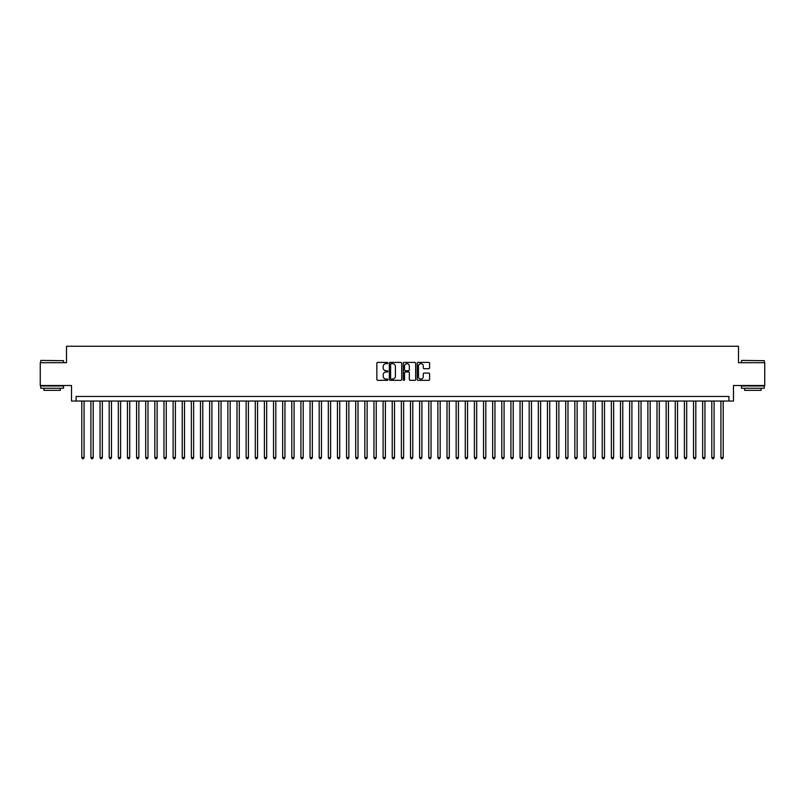 <?xml version="1.0" encoding="UTF-8"?>
<svg xmlns="http://www.w3.org/2000/svg" width="805" height="805" viewBox="0 0 805 805"><rect width="100%" height="100%" fill="white"/><g stroke="black" fill="none" stroke-linecap="round" stroke-linejoin="round"><path stroke-width="1.21" d="M387.889 363.035A0.624 0.624 0 0 0 387.265 362.401L377.746 362.401A0.896 0.896 0 0 0 376.851 363.297L376.851 379.427A0.896 0.896 0 0 0 377.746 380.332L387.265 380.332A0.624 0.624 0 0 0 387.889 379.698A0.624 0.624 0 0 0 387.265 379.075L386.028 379.075A2.868 2.868 0 0 1 383.16 376.207L383.16 374.858A2.868 2.868 0 0 1 386.028 371.991L387.265 371.991A0.624 0.624 0 0 0 387.889 371.367A0.624 0.624 0 0 0 387.265 370.743L386.028 370.743A2.868 2.868 0 0 1 383.16 367.875L383.16 366.527A2.868 2.868 0 0 1 386.028 363.659L387.265 363.659A0.624 0.624 0 0 0 387.889 363.035M428.693 368.72A0.896 0.896 0 0 0 429.588 367.825L429.588 363.297A0.896 0.896 0 0 0 428.693 362.401L418.117 362.401A0.896 0.896 0 0 0 417.221 363.297L417.221 379.427A0.896 0.896 0 0 0 418.117 380.332L428.693 380.332A0.896 0.896 0 0 0 429.588 379.427L429.588 373.963A0.896 0.896 0 0 0 428.693 373.067L424.165 373.067A0.896 0.896 0 0 0 423.269 373.963L423.269 376.68A2.395 2.395 0 0 1 420.874 379.075A2.395 2.395 0 0 1 418.479 376.68L418.479 366.054A2.395 2.395 0 0 1 420.874 363.659A2.395 2.395 0 0 1 423.269 366.054L423.269 367.825A0.896 0.896 0 0 0 424.165 368.72L428.693 368.72M728.917 401.041L733.476 401.041L733.476 385.515L764.75 385.515L764.75 362.693L738.497 362.693L738.497 346.261L66.503 346.261L66.503 362.693L40.25 362.693L40.25 385.515L71.524 385.515L71.524 401.041L728.917 401.041L728.917 396.473L76.083 396.473L76.083 401.041M401.715 363.297A0.896 0.896 0 0 0 400.82 362.401L390.244 362.401A0.896 0.896 0 0 0 389.348 363.297L389.348 379.427A0.896 0.896 0 0 0 390.244 380.332L400.82 380.332A0.896 0.896 0 0 0 401.715 379.427L401.715 363.297M404.18 362.401L414.756 362.401A0.896 0.896 0 0 1 415.652 363.297L415.652 379.427A0.896 0.896 0 0 1 414.756 380.332L410.228 380.332A0.896 0.896 0 0 1 409.332 379.427L409.332 372.886A0.896 0.896 0 0 0 408.437 371.991L405.438 371.991A0.896 0.896 0 0 0 404.543 372.886L404.543 379.698A0.624 0.624 0 0 1 403.909 380.332A0.624 0.624 0 0 1 403.285 379.698L403.285 363.297A0.896 0.896 0 0 1 404.18 362.401M391.23 363.659A0.624 0.624 0 0 0 390.606 364.283L390.606 378.441A0.624 0.624 0 0 0 391.23 379.075L392.528 379.075A2.868 2.868 0 0 0 395.396 376.207L395.396 366.527A2.868 2.868 0 0 0 392.528 363.659L391.23 363.659M409.332 366.104A2.395 2.395 0 0 0 406.938 363.699A2.395 2.395 0 0 0 404.543 366.104L404.543 369.837A0.896 0.896 0 0 0 405.438 370.743L408.437 370.743A0.896 0.896 0 0 0 409.332 369.837L409.332 366.104M81.798 401.041L81.798 457.552L84.072 457.552L84.072 401.041M84.072 457.552L83.388 458.739L82.482 458.739L81.798 457.552M40.985 360.409L63.535 360.68L40.985 360.409M52.124 388.252L40.703 388.252L40.703 385.977L63.535 385.977L63.535 388.252L52.124 388.252M60.335 388.252L60.335 390.355L43.903 390.355L43.903 388.252M741.737 360.409L764.297 360.68L741.737 360.409M752.876 388.252L741.465 388.252L741.465 385.977L764.297 385.977L764.297 388.252L752.876 388.252M761.097 388.252L761.097 390.355L744.665 390.355L744.665 388.252M90.925 401.041L90.925 457.552L93.209 457.552L93.209 401.041M93.209 457.552L92.525 458.739L91.609 458.739L90.925 457.552M100.051 401.041L100.051 457.552L102.336 457.552L102.336 401.041M102.336 457.552L101.651 458.739L100.736 458.739L100.051 457.552M109.188 401.041L109.188 457.552L111.472 457.552L111.472 401.041M111.472 457.552L110.778 458.739L109.872 458.739L109.188 457.552M118.315 401.041L118.315 457.552L120.599 457.552L120.599 401.041M120.599 457.552L119.915 458.739L118.999 458.739L118.315 457.552M127.442 401.041L127.442 457.552L129.726 457.552L129.726 401.041M129.726 457.552L129.042 458.739L128.126 458.739L127.442 457.552M136.578 401.041L136.578 457.552L138.863 457.552L138.863 401.041M138.863 457.552L138.178 458.739L137.263 458.739L136.578 457.552M145.705 401.041L145.705 457.552L147.989 457.552L147.989 401.041M147.989 457.552L147.305 458.739L146.389 458.739L145.705 457.552M154.842 401.041L154.842 457.552L157.116 457.552L157.116 401.041M157.116 457.552L156.432 458.739L155.526 458.739L154.842 457.552M163.968 401.041L163.968 457.552L166.253 457.552L166.253 401.041M166.253 457.552L165.568 458.739L164.653 458.739L163.968 457.552M173.095 401.041L173.095 457.552L175.379 457.552L175.379 401.041M175.379 457.552L174.695 458.739L173.779 458.739L173.095 457.552M182.232 401.041L182.232 457.552L184.506 457.552L184.506 401.041M184.506 457.552L183.822 458.739L182.916 458.739L182.232 457.552M191.359 401.041L191.359 457.552L193.643 457.552L193.643 401.041M193.643 457.552L192.959 458.739L192.043 458.739L191.359 457.552M200.485 401.041L200.485 457.552L202.769 457.552L202.769 401.041M202.769 457.552L202.085 458.739L201.169 458.739L200.485 457.552M209.622 401.041L209.622 457.552L211.906 457.552L211.906 401.041M211.906 457.552L211.222 458.739L210.306 458.739L209.622 457.552M218.749 401.041L218.749 457.552L221.033 457.552L221.033 401.041M221.033 457.552L220.349 458.739L219.433 458.739L218.749 457.552M227.885 401.041L227.885 457.552L230.16 457.552L230.16 401.041M230.16 457.552L229.475 458.739L228.57 458.739L227.885 457.552M237.012 401.041L237.012 457.552L239.296 457.552L239.296 401.041M239.296 457.552L238.612 458.739L237.696 458.739L237.012 457.552M246.139 401.041L246.139 457.552L248.423 457.552L248.423 401.041M248.423 457.552L247.739 458.739L246.823 458.739L246.139 457.552M255.276 401.041L255.276 457.552L257.55 457.552L257.55 401.041M257.55 457.552L256.865 458.739L255.96 458.739L255.276 457.552M264.402 401.041L264.402 457.552L266.686 457.552L266.686 401.041M266.686 457.552L266.002 458.739L265.087 458.739L264.402 457.552M273.529 401.041L273.529 457.552L275.813 457.552L275.813 401.041M275.813 457.552L275.129 458.739L274.213 458.739L273.529 457.552M282.666 401.041L282.666 457.552L284.95 457.552L284.95 401.041M284.95 457.552L284.266 458.739L283.35 458.739L282.666 457.552M291.792 401.041L291.792 457.552L294.077 457.552L294.077 401.041M294.077 457.552L293.392 458.739L292.477 458.739L291.792 457.552M300.919 401.041L300.919 457.552L303.203 457.552L303.203 401.041M303.203 457.552L302.519 458.739L301.613 458.739L300.919 457.552M310.056 401.041L310.056 457.552L312.34 457.552L312.34 401.041M312.34 457.552L311.656 458.739L310.74 458.739L310.056 457.552M319.183 401.041L319.183 457.552L321.467 457.552L321.467 401.041M321.467 457.552L320.782 458.739L319.867 458.739L319.183 457.552M328.319 401.041L328.319 457.552L330.593 457.552L330.593 401.041M330.593 457.552L329.909 458.739L329.004 458.739L328.319 457.552M337.446 401.041L337.446 457.552L339.73 457.552L339.73 401.041M339.73 457.552L339.046 458.739L338.13 458.739L337.446 457.552M346.573 401.041L346.573 457.552L348.857 457.552L348.857 401.041M348.857 457.552L348.173 458.739L347.257 458.739L346.573 457.552M355.709 401.041L355.709 457.552L357.994 457.552L357.994 401.041M357.994 457.552L357.309 458.739L356.394 458.739L355.709 457.552M364.836 401.041L364.836 457.552L367.12 457.552L367.12 401.041M367.12 457.552L366.436 458.739L365.52 458.739L364.836 457.552M373.963 401.041L373.963 457.552L376.247 457.552L376.247 401.041M376.247 457.552L375.563 458.739L374.657 458.739L373.963 457.552M383.1 401.041L383.1 457.552L385.384 457.552L385.384 401.041M385.384 457.552L384.699 458.739L383.784 458.739L383.1 457.552M392.226 401.041L392.226 457.552L394.51 457.552L394.51 401.041M394.51 457.552L393.826 458.739L392.91 458.739L392.226 457.552M401.363 401.041L401.363 457.552L403.637 457.552L403.637 401.041M403.637 457.552L402.953 458.739L402.047 458.739L401.363 457.552M410.49 401.041L410.49 457.552L412.774 457.552L412.774 401.041M412.774 457.552L412.09 458.739L411.174 458.739L410.49 457.552M419.616 401.041L419.616 457.552L421.901 457.552L421.901 401.041M421.901 457.552L421.216 458.739L420.301 458.739L419.616 457.552M428.753 401.041L428.753 457.552L431.037 457.552L431.037 401.041M431.037 457.552L430.343 458.739L429.437 458.739L428.753 457.552M437.88 401.041L437.88 457.552L440.164 457.552L440.164 401.041M440.164 457.552L439.48 458.739L438.564 458.739L437.88 457.552M447.006 401.041L447.006 457.552L449.291 457.552L449.291 401.041M449.291 457.552L448.606 458.739L447.691 458.739L447.006 457.552M456.143 401.041L456.143 457.552L458.427 457.552L458.427 401.041M458.427 457.552L457.743 458.739L456.827 458.739L456.143 457.552M465.27 401.041L465.27 457.552L467.554 457.552L467.554 401.041M467.554 457.552L466.87 458.739L465.954 458.739L465.27 457.552M474.407 401.041L474.407 457.552L476.681 457.552L476.681 401.041M476.681 457.552L475.997 458.739L475.091 458.739L474.407 457.552M483.533 401.041L483.533 457.552L485.818 457.552L485.818 401.041M485.818 457.552L485.133 458.739L484.218 458.739L483.533 457.552M492.66 401.041L492.66 457.552L494.944 457.552L494.944 401.041M494.944 457.552L494.26 458.739L493.344 458.739L492.66 457.552M501.797 401.041L501.797 457.552L504.081 457.552L504.081 401.041M504.081 457.552L503.387 458.739L502.481 458.739L501.797 457.552M510.923 401.041L510.923 457.552L513.208 457.552L513.208 401.041M513.208 457.552L512.523 458.739L511.608 458.739L510.923 457.552M520.05 401.041L520.05 457.552L522.334 457.552L522.334 401.041M522.334 457.552L521.65 458.739L520.734 458.739L520.05 457.552M529.187 401.041L529.187 457.552L531.471 457.552L531.471 401.041M531.471 457.552L530.787 458.739L529.871 458.739L529.187 457.552M538.314 401.041L538.314 457.552L540.598 457.552L540.598 401.041M540.598 457.552L539.913 458.739L538.998 458.739L538.314 457.552M547.45 401.041L547.45 457.552L549.724 457.552L549.724 401.041M549.724 457.552L549.04 458.739L548.135 458.739L547.45 457.552M556.577 401.041L556.577 457.552L558.861 457.552L558.861 401.041M558.861 457.552L558.177 458.739L557.261 458.739L556.577 457.552M565.704 401.041L565.704 457.552L567.988 457.552L567.988 401.041M567.988 457.552L567.304 458.739L566.388 458.739L565.704 457.552M574.84 401.041L574.84 457.552L577.115 457.552L577.115 401.041M577.115 457.552L576.43 458.739L575.525 458.739L574.84 457.552M583.967 401.041L583.967 457.552L586.251 457.552L586.251 401.041M586.251 457.552L585.567 458.739L584.651 458.739L583.967 457.552M593.094 401.041L593.094 457.552L595.378 457.552L595.378 401.041M595.378 457.552L594.694 458.739L593.778 458.739L593.094 457.552M602.231 401.041L602.231 457.552L604.515 457.552L604.515 401.041M604.515 457.552L603.831 458.739L602.915 458.739L602.231 457.552M611.357 401.041L611.357 457.552L613.641 457.552L613.641 401.041M613.641 457.552L612.957 458.739L612.042 458.739L611.357 457.552M620.494 401.041L620.494 457.552L622.768 457.552L622.768 401.041M622.768 457.552L622.084 458.739L621.178 458.739L620.494 457.552M629.621 401.041L629.621 457.552L631.905 457.552L631.905 401.041M631.905 457.552L631.221 458.739L630.305 458.739L629.621 457.552M638.747 401.041L638.747 457.552L641.032 457.552L641.032 401.041M641.032 457.552L640.347 458.739L639.432 458.739L638.747 457.552M647.884 401.041L647.884 457.552L650.158 457.552L650.158 401.041M650.158 457.552L649.474 458.739L648.568 458.739L647.884 457.552M657.011 401.041L657.011 457.552L659.295 457.552L659.295 401.041M659.295 457.552L658.611 458.739L657.695 458.739L657.011 457.552M666.138 401.041L666.138 457.552L668.422 457.552L668.422 401.041M668.422 457.552L667.737 458.739L666.822 458.739L666.138 457.552M675.274 401.041L675.274 457.552L677.558 457.552L677.558 401.041M677.558 457.552L676.874 458.739L675.959 458.739L675.274 457.552M684.401 401.041L684.401 457.552L686.685 457.552L686.685 401.041M686.685 457.552L686.001 458.739L685.085 458.739L684.401 457.552M693.528 401.041L693.528 457.552L695.812 457.552L695.812 401.041M695.812 457.552L695.128 458.739L694.222 458.739L693.528 457.552M702.664 401.041L702.664 457.552L704.949 457.552L704.949 401.041M704.949 457.552L704.264 458.739L703.349 458.739L702.664 457.552M711.791 401.041L711.791 457.552L714.075 457.552L714.075 401.041M714.075 457.552L713.391 458.739L712.475 458.739L711.791 457.552M720.928 401.041L720.928 457.552L723.202 457.552L723.202 401.041M723.202 457.552L722.518 458.739L721.612 458.739L720.928 457.552M40.703 362.693L40.703 360.68M63.535 362.693L63.535 360.68M741.465 362.693L741.465 360.68M764.297 362.693L764.297 360.68"/></g></svg>
